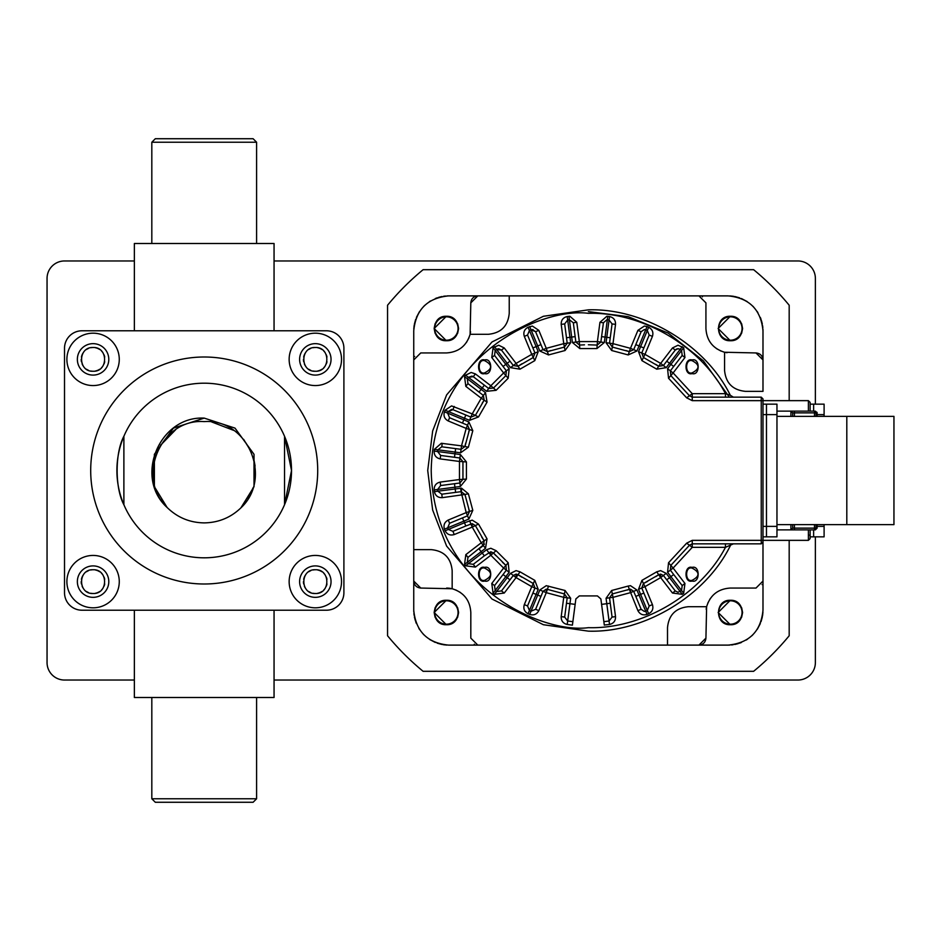 <?xml version="1.0" encoding="UTF-8"?>
<svg xmlns="http://www.w3.org/2000/svg" width="941" height="941" viewBox="0 0 941 941"><rect width="100%" height="100%" fill="white"/><g stroke="black" fill="none" stroke-linecap="round" stroke-linejoin="round"><path stroke-width="1.41" d="M151.819 243.496L151.819 142.22L155.312 138.727L253.105 138.727L256.587 142.22L256.587 243.496M134.363 330.785L134.363 243.496L274.054 243.496L274.054 330.785M256.587 798.78L253.105 802.273L155.312 802.273L151.819 798.78L256.587 798.78L256.587 697.504M151.819 798.78L151.819 697.504M274.054 610.215L274.054 697.504L134.363 697.504L134.363 610.215M167.18 507.564L167.098 507.47C133.716 477.322 159.452 415.734 204.209 418.11L235.003 428.12L254.023 454.315L254.023 486.685L240.837 507.952M241.319 507.47L254.023 486.685L254.023 454.315L235.003 428.12L204.209 418.11L235.003 428.12L254.023 454.315L254.023 486.685L241.319 507.47L254.023 486.685L254.023 454.315L235.003 428.12L204.209 418.11L235.003 428.12L254.023 454.315L254.023 486.685L241.319 507.47L254.023 486.685L254.023 454.315L235.003 428.12L204.209 418.11L235.003 428.12L254.023 454.315L254.023 486.685L241.319 507.47L254.023 486.685L254.023 454.315L235.003 428.12L204.209 418.11L235.003 428.12L254.023 454.315L254.023 486.685L241.319 507.47L254.023 486.685L254.023 454.315L235.003 428.12L204.209 418.11L235.003 428.12L254.023 454.315L254.023 486.685L241.319 507.47L254.023 486.685L254.023 454.315L235.003 428.12L204.209 418.11L235.003 428.12L254.023 454.315L254.023 486.685L241.319 507.47L254.023 486.685L254.023 454.315L235.003 428.12L204.209 418.11L173.415 428.12L154.383 454.315L154.383 486.685L167.122 507.493L154.383 486.685L154.383 454.315L173.415 428.12L204.209 418.11L173.415 428.12L154.383 454.315L154.383 486.685L167.122 507.493L154.383 486.685L154.383 454.315L173.415 428.12L204.209 418.11L173.415 428.12L154.383 454.315L154.383 486.685L167.122 507.493L154.383 486.685L154.383 454.315L173.415 428.12L204.209 418.11L173.415 428.12L154.383 454.315L154.383 486.685L167.122 507.493L154.383 486.685L154.383 454.315L173.415 428.12L204.209 418.11L173.415 428.12L154.383 454.315L154.383 486.685L167.122 507.493L154.383 486.685L154.383 454.315L173.415 428.12L204.209 418.11L173.415 428.12L154.383 454.315L154.383 486.685L167.122 507.493L154.383 486.685L154.383 454.315L173.415 428.12L204.209 418.11L173.415 428.12L154.383 454.315L154.383 486.685L167.122 507.493L154.383 486.685L154.383 454.315L173.415 428.12L204.209 418.11L235.003 428.12L254.023 454.315L254.023 486.685L241.319 507.47C272.714 477.805 247.801 418.345 204.209 421.603C160.617 418.345 135.704 477.805 167.098 507.47C177.414 517.538 189.788 522.678 204.209 522.89C218.63 522.667 230.992 517.538 241.319 507.47L246.06 501.647M204.209 557.813A87.313 87.313 0 0 0 284.535 436.283A87.313 87.313 0 0 0 123.883 436.283A87.313 87.313 0 0 0 204.209 557.813M284.535 436.283L291.522 470.5L284.535 504.717L284.535 436.283M204.209 583.996A113.496 113.496 0 0 0 317.705 470.5A113.496 113.496 0 0 0 204.209 357.004A113.496 113.496 0 0 0 90.701 470.5A113.496 113.496 0 0 0 204.209 583.996M315.329 333.185A26.195 26.195 0 0 0 289.146 359.368A26.195 26.195 0 0 0 315.329 385.563A26.195 26.195 0 0 0 341.524 359.368A26.195 26.195 0 0 0 315.329 333.185M315.329 343.653A15.715 15.715 0 0 0 299.614 359.368A15.715 15.715 0 0 0 315.329 375.094A15.715 15.715 0 0 0 331.044 359.368A15.715 15.715 0 0 0 315.329 343.653M313.024 371.025A11.868 11.868 0 0 0 315.329 371.248L315.329 371.248C300.026 371.989 300.014 346.77 315.329 347.5L315.329 347.5A11.868 11.868 0 0 0 313.024 347.723M310.789 348.405A11.868 11.868 0 0 0 308.742 349.499M305.46 352.781A11.868 11.868 0 0 0 303.684 357.062M303.461 359.38A11.868 11.868 0 0 0 303.684 361.697M304.366 363.92A11.868 11.868 0 0 0 305.46 365.978M308.742 369.248A11.868 11.868 0 0 0 310.789 370.342M93.077 333.185A26.195 26.195 0 0 0 66.893 359.368A26.195 26.195 0 0 0 93.077 385.563A26.195 26.195 0 0 0 119.272 359.368A26.195 26.195 0 0 0 93.077 333.185M93.077 343.653A15.715 15.715 0 0 0 77.362 359.368A15.715 15.715 0 0 0 93.077 375.094A15.715 15.715 0 0 0 108.791 359.368A15.715 15.715 0 0 0 93.077 343.653M90.771 371.025A11.868 11.868 0 0 0 93.077 371.248L93.077 371.248C77.774 371.989 77.762 346.77 93.077 347.5L93.077 347.5A11.868 11.868 0 0 0 90.771 347.723M88.536 348.405A11.868 11.868 0 0 0 86.49 349.499M83.208 352.781A11.868 11.868 0 0 0 81.432 357.062M81.208 359.38A11.868 11.868 0 0 0 81.432 361.697M82.114 363.92A11.868 11.868 0 0 0 83.208 365.978M86.49 369.248A11.868 11.868 0 0 0 88.536 370.342M93.077 555.437A26.195 26.195 0 0 0 66.893 581.632A26.195 26.195 0 0 0 93.077 607.815A26.195 26.195 0 0 0 119.272 581.632A26.195 26.195 0 0 0 93.077 555.437M93.077 565.906A15.715 15.715 0 0 0 77.362 581.632A15.715 15.715 0 0 0 93.077 597.347A15.715 15.715 0 0 0 108.791 581.632A15.715 15.715 0 0 0 93.077 565.906M90.771 593.277A11.868 11.868 0 0 0 93.077 593.5L93.077 593.5C77.774 594.241 77.762 569.023 93.077 569.752L93.077 569.752A11.868 11.868 0 0 0 90.771 569.975M88.536 570.658A11.868 11.868 0 0 0 86.49 571.752M83.208 575.033A11.868 11.868 0 0 0 81.432 579.315M81.208 581.632A11.868 11.868 0 0 0 81.432 583.949M82.114 586.184A11.868 11.868 0 0 0 83.208 588.231M86.49 591.501A11.868 11.868 0 0 0 88.536 592.595M315.329 555.437A26.195 26.195 0 0 0 289.146 581.632A26.195 26.195 0 0 0 315.329 607.815A26.195 26.195 0 0 0 341.524 581.632A26.195 26.195 0 0 0 315.329 555.437M315.329 565.906A15.715 15.715 0 0 0 299.614 581.632A15.715 15.715 0 0 0 315.329 597.347A15.715 15.715 0 0 0 331.044 581.632A15.715 15.715 0 0 0 315.329 565.906M313.024 593.277A11.868 11.868 0 0 0 315.329 593.5L315.329 593.5C300.026 594.241 300.014 569.023 315.329 569.752L315.329 569.752A11.868 11.868 0 0 0 313.024 569.975M310.789 570.658A11.868 11.868 0 0 0 308.742 571.752M305.46 575.033A11.868 11.868 0 0 0 303.684 579.315M303.461 581.632A11.868 11.868 0 0 0 303.684 583.949M304.366 586.184A11.868 11.868 0 0 0 305.46 588.231M308.742 591.501A11.868 11.868 0 0 0 310.789 592.595M317.658 593.277A11.868 11.868 0 0 0 321.928 591.501M323.739 590.019A11.868 11.868 0 0 0 325.21 588.231M326.304 586.172A11.868 11.868 0 0 0 326.974 583.949M326.974 579.303A11.868 11.868 0 0 0 326.304 577.092M325.21 575.033A11.868 11.868 0 0 0 323.739 573.234M321.928 571.752A11.868 11.868 0 0 0 317.658 569.987M315.329 569.752C330.656 569.023 330.656 594.23 315.329 593.5M95.406 593.277A11.868 11.868 0 0 0 99.675 591.501M101.475 590.019A11.868 11.868 0 0 0 102.957 588.231M104.051 586.172A11.868 11.868 0 0 0 104.722 583.949M104.722 579.303A11.868 11.868 0 0 0 104.051 577.092M102.957 575.033A11.868 11.868 0 0 0 101.475 573.234M99.675 571.752A11.868 11.868 0 0 0 95.406 569.987M93.077 569.752C108.403 569.023 108.403 594.23 93.077 593.5M95.406 371.013A11.868 11.868 0 0 0 99.675 369.248M101.475 367.766A11.868 11.868 0 0 0 102.957 365.967M104.051 363.908A11.868 11.868 0 0 0 104.722 361.697M104.722 357.051A11.868 11.868 0 0 0 104.051 354.828M102.957 352.769A11.868 11.868 0 0 0 101.475 350.981M99.675 349.499A11.868 11.868 0 0 0 95.406 347.723M93.077 347.5C108.403 346.77 108.403 371.977 93.077 371.248M317.658 371.013A11.868 11.868 0 0 0 321.928 369.248M323.739 367.766A11.868 11.868 0 0 0 325.21 365.967M326.304 363.908A11.868 11.868 0 0 0 326.974 361.697M326.974 357.051A11.868 11.868 0 0 0 326.304 354.828M325.21 352.769A11.868 11.868 0 0 0 323.739 350.981M321.928 349.499A11.868 11.868 0 0 0 317.658 347.723M315.329 347.5C330.656 346.77 330.656 371.977 315.329 371.248M64.517 348.158A17.467 17.467 0 0 0 64.517 348.264L64.517 592.736A17.467 17.467 0 0 0 64.517 592.842M81.973 610.215L326.445 610.215A17.467 17.467 0 0 0 343.9 592.748L343.9 348.252A17.467 17.467 0 0 0 326.445 330.785L81.973 330.785A17.467 17.467 0 0 0 64.517 348.252L64.517 592.748A17.467 17.467 0 0 0 81.973 610.215M123.883 504.717C114.896 488.179 114.896 452.821 123.883 436.283L123.883 504.717M175.661 429.696L160.523 445.269M159.147 447.645L154.606 459.126M153.277 466.36L153.007 474.005M161.052 499.706L162.346 501.635M248.083 498.518L249.236 496.495M252.576 488.908L252.906 487.944M254.882 479.651L255.411 473.864M255.093 465.995L253.87 459.396M251.4 452.033L243.637 439.388M233.886 430.46L211.713 421.956M343.9 348.088A17.467 17.467 0 0 1 343.9 348.264L343.9 592.736A17.467 17.467 0 0 1 343.9 592.912M64.517 592.912A17.467 17.467 0 0 1 64.517 592.736L64.517 348.264A17.467 17.467 0 0 1 64.517 348.088M815.377 536.852L815.377 662.582A17.467 17.467 0 0 1 797.909 680.037L274.054 680.037M134.363 680.037L64.517 680.037A17.467 17.467 0 0 1 47.05 662.582L47.05 278.418A17.467 17.467 0 0 1 64.517 260.963L134.363 260.963M274.054 260.963L797.909 260.963A17.467 17.467 0 0 1 815.377 278.418L815.377 404.148M151.819 142.22L256.587 142.22M446.375 316.811A11.704 11.704 0 0 0 434.671 328.503A11.704 11.704 0 0 0 446.375 340.207A11.704 11.704 0 0 0 458.067 328.503A11.704 11.704 0 0 0 446.375 316.811M730.357 316.811A11.704 11.704 0 0 0 718.665 328.503A11.704 11.704 0 0 0 730.357 340.207A11.704 11.704 0 0 0 742.061 328.503A11.704 11.704 0 0 0 730.357 316.811M730.357 600.793A11.704 11.704 0 0 0 718.665 612.497A11.704 11.704 0 0 0 730.357 624.189A11.704 11.704 0 0 0 742.061 612.497A11.704 11.704 0 0 0 730.357 600.793M446.375 600.793A11.704 11.704 0 0 0 434.671 612.497A11.704 11.704 0 0 0 446.375 624.189A11.704 11.704 0 0 0 458.067 612.497A11.704 11.704 0 0 0 446.375 600.793M789.181 400.654L789.181 305.237A260.069 260.069 0 0 0 753.623 269.691L423.109 269.691A260.069 260.069 0 0 0 387.551 305.237L387.551 635.763A260.069 260.069 0 0 0 423.109 671.309L753.623 671.309A260.069 260.069 0 0 0 789.181 635.763L789.181 540.346M810.13 411.135L810.13 402.395L808.39 400.654L808.39 411.135M808.39 529.865L808.39 540.346L810.13 538.605L810.13 529.865M808.39 540.346L762.986 540.346L762.986 542.098L761.245 543.839L692.258 543.839L689.459 545.251L692.258 547.333L725.464 547.333C700.586 595.018 641.621 629.294 588.372 627.659C542.392 633.975 433.354 586.819 431.213 470.5C433.354 354.181 542.392 307.025 588.372 313.341C641.621 311.706 700.586 345.982 725.464 393.667L730.334 395.302C705.75 345.053 644.162 308.048 588.372 309.848L543.38 316.282L491.978 341.983L446.622 394.902L432.66 430.954L427.72 470.5L432.66 510.046L446.622 546.098L491.978 599.017L543.38 624.718L588.372 631.152C644.162 632.952 705.75 595.947 730.334 545.698L730.298 545.745M725.464 397.161L725.464 393.667L692.258 393.667L673.121 372.954L684.954 357.533L682.19 355.404L681.543 350.511L667.581 368.707L668.533 378.235L686.648 397.82L692.258 400.654L808.39 400.654M729.781 295.921L730.734 295.98M731.486 296.05L733.851 296.368M734.897 296.556L739.614 297.85M741.426 298.544L747.142 301.555M752.765 306.119L753.6 306.978M757.105 311.412L757.905 312.659M760.328 317.446L761.093 319.458M761.481 320.669L762.339 324.127M762.61 325.68L762.845 327.633M728.063 295.886C749.271 297.956 760.916 309.589 762.986 330.809L762.986 359.933L755.999 352.946L724.57 352.252C712.913 348.605 706.691 340.689 705.926 328.503L705.926 302.861L698.94 295.886L728.063 295.886C749.271 297.956 760.916 309.589 762.986 330.809L762.939 329.091M413.793 329.091L413.852 328.138M413.922 327.386L414.228 325.021M414.428 323.975L415.71 319.258M416.404 317.435L419.427 311.718M423.991 306.096L424.85 305.272M429.272 301.767L430.519 300.967M435.318 298.532L437.33 297.779M438.53 297.38L441.988 296.521M443.552 296.262L445.493 296.027M413.746 330.809C415.816 309.589 427.461 297.956 448.669 295.886L477.805 295.886L470.818 302.861L470.112 334.302C466.477 345.959 458.561 352.169 446.363 352.946L420.733 352.946L413.746 359.933L413.746 330.809C415.816 309.589 427.461 297.956 448.669 295.886L446.951 295.921M446.963 645.079L446.01 645.02M445.246 644.95L442.893 644.632M441.835 644.444L437.13 643.15M435.307 642.456L429.59 639.445M423.968 634.881L423.144 634.022M419.627 629.588L418.839 628.341M416.404 623.554L415.64 621.542M415.252 620.331L414.393 616.873M414.122 615.32L413.899 613.367M448.669 645.114C427.461 643.044 415.816 631.411 413.746 610.191L413.746 581.067L420.733 588.054L452.162 588.748C463.831 592.395 470.041 600.311 470.818 612.497L470.818 638.139L477.805 645.114L448.669 645.114C427.461 643.044 415.816 631.411 413.746 610.191L413.793 611.909M762.939 611.909L762.88 612.862M762.822 613.614L762.504 615.979M762.316 617.025L761.022 621.742M760.328 623.565L757.317 629.282M752.753 634.904L751.894 635.728M747.46 639.233L746.213 640.033M741.426 642.468L739.414 643.221M738.203 643.62L734.745 644.479M706.15 609.18L706.62 606.698C710.255 595.041 718.171 588.831 730.369 588.054L755.999 588.054L762.986 581.067L762.986 610.191C760.916 631.411 749.271 643.044 728.063 645.114L698.928 645.114L705.926 638.139C705.479 642.35 703.15 644.679 698.94 645.114L667.51 645.114L667.51 627.659C668.745 614.932 675.732 607.945 688.459 606.698C675.732 607.945 668.745 614.932 667.51 627.659M730.357 624.718C714.595 625.483 714.595 599.511 730.357 600.276C746.131 599.511 746.131 625.483 730.357 624.718C746.119 625.389 746.119 599.605 730.357 600.276L718.136 612.497L730.357 624.718M730.357 340.724C714.595 341.489 714.595 315.517 730.357 316.282C746.131 315.517 746.131 341.489 730.357 340.724C746.119 341.395 746.119 315.611 730.357 316.282L718.136 328.503L730.357 340.724M446.375 340.724C430.602 341.489 430.602 315.517 446.375 316.282C462.149 315.517 462.137 341.489 446.375 340.724C462.137 341.395 462.137 315.611 446.375 316.282L434.154 328.503L446.375 340.724M446.375 624.718C430.602 625.483 430.602 599.511 446.375 600.276C462.149 599.511 462.137 625.483 446.375 624.718C462.137 625.389 462.137 599.605 446.375 600.276L434.154 612.497L446.375 624.718M732.557 600.464L733.886 600.793M734.439 600.97L736.909 602.169M737.097 602.299L739.003 603.851L737.132 602.311M739.061 603.91L741.661 607.815L739.085 603.934M741.684 607.898L742.59 612.497L741.696 607.898M742.59 612.579L741.649 617.178L742.59 612.591M741.626 617.261L739.003 621.142L741.614 617.261M738.932 621.213L734.815 623.883M732.557 316.482L733.886 316.799M734.439 316.976L736.909 318.187M739.061 319.928L741.661 323.822L739.085 319.94M741.684 323.904L742.59 328.503L741.696 323.916M742.59 328.585L741.649 333.185L742.59 328.597M741.626 333.267L739.003 337.149L741.614 333.267M735.133 339.76L738.944 337.207L734.815 339.889M448.563 316.482L449.892 316.799M450.445 316.976L452.915 318.187M453.115 318.305L455.009 319.858M455.079 319.928L457.667 323.822M457.702 323.904L458.596 328.503M458.596 328.585L457.667 333.185M457.632 333.267L455.009 337.149M454.95 337.219L451.045 339.795M444.176 340.536L442.846 340.207M442.305 340.03L439.823 338.831M437.671 337.09L435.083 333.185L437.647 337.066M435.048 333.102L434.154 328.503L435.048 333.102M434.154 328.421L435.083 323.822L434.154 328.409M435.118 323.739L437.73 319.858L435.118 323.739M437.8 319.787L441.917 317.117M448.563 600.464L449.892 600.793M450.445 600.97L452.915 602.169M453.115 602.299L455.009 603.851M455.079 603.91L457.667 607.815M457.702 607.898L458.596 612.497M458.596 612.579L457.667 617.178M457.632 617.261L455.009 621.142M454.95 621.213L451.045 623.789M762.986 536.852L766.48 536.852L766.48 414.616L776.96 414.616L776.96 536.852L766.48 536.852L766.48 404.148L762.986 404.148M762.986 409.382L762.986 414.616L766.48 414.616L766.48 526.384L766.48 404.148L766.48 414.616L766.48 404.148L776.96 404.148L776.96 414.616M441.6 601.24L437.788 603.793M437.73 603.851L435.118 607.733M435.083 607.815L434.154 612.403M434.154 612.497L435.048 617.084M435.083 617.178L437.647 621.06M437.73 621.142L439.612 622.671M440.529 623.224L443.176 624.295M443.799 624.448L445.175 624.659M441.6 317.246L437.788 319.799M440.529 339.242L443.176 340.301M443.799 340.454L445.175 340.666M735.133 623.754L738.944 621.201M736.215 601.758L733.557 600.699M732.933 600.546L731.557 600.334M736.215 317.776L733.557 316.705M732.933 316.552L731.557 316.341M733.18 644.738L731.486 644.95M729.781 645.079L728.063 645.114C749.271 643.044 760.916 631.411 762.986 610.191M413.746 356.439L414.687 356.439M474.311 296.815L474.311 295.886M702.421 295.886L702.421 296.815M762.057 356.439L762.986 356.439M762.986 584.561L762.057 584.561M702.421 644.185L702.421 645.114M474.311 645.114L474.311 644.185M414.687 584.561L413.746 584.561M762.986 581.209L762.986 540.346L692.258 540.346L686.648 543.18L668.533 562.765L667.581 572.293L681.543 590.489L682.19 585.596L670.345 570.164L670.827 565.4L689.459 545.251L686.648 543.18M724.57 370.413C725.817 383.14 732.792 390.127 745.519 391.362C732.792 390.127 725.817 383.14 724.57 370.413L724.57 352.252L727.04 352.722M699.081 295.886L509.234 295.886L509.234 313.341C507.987 326.068 501 333.055 488.273 334.302L470.112 334.302L470.582 331.82M413.746 359.791L413.746 549.638L431.213 549.638C443.94 550.873 450.927 557.86 452.162 570.587L452.162 588.748L449.692 588.278M477.652 645.114L667.51 645.114M446.657 588.054L449.045 588.196M452.162 570.587C450.927 557.86 443.94 550.873 431.213 549.638M413.746 549.638L413.746 581.067C414.193 585.278 416.522 587.607 420.733 588.054M488.273 334.302C501 333.055 507.987 326.068 509.234 313.341M509.234 295.886L477.805 295.886C473.582 296.321 471.265 298.65 470.818 302.861M755.999 352.946C760.21 353.393 762.539 355.722 762.986 359.933L762.986 391.362L745.519 391.362M688.459 606.698L706.62 606.698L705.926 638.139M707.761 603.193L710.302 598.535M721.053 351.099L716.407 348.57M468.971 337.807L466.43 342.465M455.679 589.901L460.337 592.43M729.334 397.161L703.386 360.862L668.239 333.126L628.294 316.694L588.372 311.6M584.49 344.829L580.715 345.006M637.904 610.638L641.139 609.298L633.693 591.336L630.47 589.172L629.329 589.36L637.904 610.638C639.927 614.355 642.974 615.614 647.032 614.414L648.643 613.744C652.372 611.721 653.63 608.686 652.431 604.616L644.985 586.655L660.653 577.609L672.486 593.042L682.284 594.324L683.672 593.265L684.954 583.467L673.121 568.046L692.258 547.333L692.258 540.346M641.139 609.298L644.362 611.45L645.702 611.191L647.314 610.521L649.196 605.957L641.762 587.996L643.456 583.514L647.537 581.432M672.486 593.042L675.262 590.913L663.417 575.48L660.653 574.116L658.7 574.716L660.653 577.609L660.653 574.116M675.262 590.913L678.026 592.277L681.543 590.489L683.672 593.265M675.626 349.676L676.238 349.217M676.591 349.029L677.461 348.77M678.602 348.77L680.155 349.44L678.026 348.723L675.262 350.087L663.417 365.52L658.7 366.284L655.748 364.355M684.954 357.533L683.672 347.735L678.026 345.229L672.486 347.958L660.653 363.391L644.985 354.345L652.431 336.384C653.63 332.314 652.372 329.279 648.643 327.256L647.032 326.586L645.702 329.809L644.362 329.55L645.702 329.809L644.362 329.55L641.139 331.702L633.693 349.664L629.329 351.64L625.988 350.534M606.874 319.74L603.416 322.775L600.876 342.054L597.17 345.088L588.372 344.771M647.032 326.586L644.362 326.056L637.904 330.362L630.47 348.335L612.991 343.653L615.532 324.374C615.637 320.14 613.638 317.529 609.521 316.529L606.874 316.247L599.946 322.316L597.417 341.595L579.327 341.595L576.786 322.316L569.858 316.247L567.211 316.529C563.094 317.529 561.095 320.14 561.201 324.374L563.741 343.653L546.274 348.335L538.828 330.362L532.371 326.056L528.089 327.256C524.372 329.279 523.102 332.314 524.313 336.384L531.747 354.345L516.08 363.391L504.247 347.958L498.706 345.229L493.072 347.735L491.778 357.533L503.611 372.954L490.826 385.751L475.393 373.906L471.147 372.471L465.607 375.2L464.536 376.588L465.83 386.375L481.263 398.219L472.217 413.887L451.574 405.912L445.117 410.217L444.458 411.829C443.246 415.898 444.517 418.933 448.234 420.956L466.195 428.402L461.513 445.869L441.329 443.282L434.401 449.351L434.177 451.08C434.06 455.315 436.071 457.926 440.188 458.914L459.467 461.455L459.467 479.545L440.188 482.086C436.071 483.074 434.06 485.685 434.177 489.92L434.401 491.649C435.389 495.766 438 497.777 442.235 497.66L464.948 494.46L461.066 491.661L466.195 512.598L448.234 520.044C444.517 522.067 443.246 525.102 444.458 529.171L445.117 530.783C447.14 534.5 450.186 535.758 454.244 534.559L472.217 527.113L481.263 542.781L465.83 554.625L464.536 564.412L465.607 565.8L475.393 567.094L490.826 555.249L503.611 568.046L491.778 583.467L493.072 593.265L494.448 594.324L504.247 593.042L516.08 577.609L531.747 586.655L524.313 604.616C523.102 608.686 524.372 611.721 528.089 613.744L529.701 614.414C533.759 615.614 536.805 614.355 538.828 610.638L546.274 592.665L563.741 597.347L561.201 616.626C561.095 620.86 563.094 623.471 567.211 624.471L572.41 625.153L575.857 598.947L579.327 595.912L597.417 595.912L600.876 598.947L601.381 602.793M472.217 523.619L472.217 527.113L475.358 525.584L472.217 523.619L465.819 525.984L464.478 522.761L448.351 529.442L452.915 531.336L465.819 525.984M490.826 551.755L490.826 555.249L493.46 552.955L490.826 551.755L484.356 555.813L482.227 553.049L468.371 563.671L473.276 564.318L484.356 555.813M516.08 574.116L516.08 577.609L518.044 574.716L516.08 574.116L513.315 575.48L509.975 579.832L507.211 577.703L496.577 591.56L501.471 590.913L509.975 579.832M546.274 589.172L546.274 592.665L547.403 589.36L546.274 589.172L543.039 591.336L540.946 596.394L537.723 595.053L531.042 611.191L535.605 609.298L540.946 596.394M484.65 568.105C477.393 565.929 477.393 582.503 484.65 580.326C492.531 576.257 492.531 572.175 484.65 568.105M484.65 360.674C477.393 358.497 477.393 375.071 484.65 372.895C492.531 368.825 492.531 364.743 484.65 360.674M692.082 360.674C684.825 358.497 684.825 375.071 692.082 372.895C699.963 368.825 699.963 364.743 692.082 360.674M692.082 568.105C684.825 565.929 684.825 582.503 692.082 580.326C699.963 576.257 699.963 572.175 692.082 568.105M692.082 581.032C700.175 583.444 700.175 564.988 692.082 567.411C684.001 564.988 684.001 583.444 692.082 581.032M692.082 373.589C700.175 376.012 700.175 357.556 692.082 359.968C684.001 357.556 684.001 376.012 692.082 373.589M484.65 373.589C492.731 376.012 492.731 357.556 484.65 359.968C476.569 357.556 476.569 376.012 484.65 373.589M484.65 581.032C492.731 583.444 492.731 564.988 484.65 567.411C476.569 564.988 476.569 583.444 484.65 581.032M604.31 625.012L609.521 624.471C613.638 623.471 615.637 620.86 615.532 616.626L612.991 597.347L630.47 592.665L630.47 589.172M548.544 586.067L547.403 589.36L564.412 593.924L563.741 597.347L567.2 597.806L564.412 593.924L565.071 590.489L546.274 585.678L539.816 589.995L537.723 595.053L536.111 594.383L538.205 589.325L534.806 580.374L519.997 571.822L516.08 570.622L510.54 573.351L507.211 577.703L505.823 576.645L509.163 572.293L508.199 562.765L496.095 550.673L490.826 548.262L486.579 549.709L482.227 553.049L481.169 551.661L485.509 548.321L487.05 538.875L478.499 524.055L472.217 520.138L464.478 522.761L463.807 521.149L468.877 519.056L472.805 510.328L468.371 493.79L461.513 488.144L437.859 491.19L441.776 494.201L461.066 491.661L460.608 488.203M519.997 571.822L518.044 574.716L521.879 577.209M491.778 583.467L494.554 585.596L506.387 570.164L505.905 565.4L503.611 568.046L509.163 572.293M496.095 550.673L493.46 552.955L495.813 555.59M502.506 562.342L505.905 565.4L508.199 562.765M465.83 554.625L467.959 557.39L484.497 544.086M481.663 536.982L484.156 540.828L481.263 542.781L483.38 545.557L484.156 540.828L487.05 538.875M468.771 509.293L469.5 511.457L466.195 512.598L467.536 515.821L469.5 511.457L472.805 510.328M445.117 410.217L448.351 411.558L451.574 409.406L452.915 409.664L448.351 411.558L447.681 413.17L449.575 417.733L467.536 425.179L466.195 428.402L469.5 429.543L468.771 431.707M465.666 443.093L464.948 446.54L461.513 445.869L461.066 449.339L464.948 446.54L468.371 447.21L472.805 430.672L468.877 421.944L444.458 411.829M475.393 373.906L473.276 376.682L468.371 377.329L467.312 378.705L467.959 383.61L483.38 395.443L481.263 398.219L484.156 400.172L482.227 403.113M465.607 375.2L468.371 377.329L472.1 376.094M496.695 349.358L497.448 348.958M504.247 347.958L501.471 350.087L496.577 349.44L498.706 348.723L501.471 350.087L513.315 365.52L518.044 366.284L516.08 363.391L510.54 367.649L519.997 369.178L534.806 360.626L538.205 351.675L529.43 330.479L527.536 335.043L534.982 353.004L533.276 357.486L518.044 366.284L519.997 369.178M521.879 363.791L518.044 366.284M528.089 327.256L529.43 330.479L532.371 329.55L535.605 331.702L531.042 329.809L533.053 329.609M550.756 350.534L547.403 351.64L546.274 348.335L543.039 349.664L547.403 351.64L548.544 354.933L565.071 350.511L570.669 342.736L567.67 319.999L564.671 323.916L567.2 343.194L564.412 347.076L547.403 351.64M733.415 543.839L725.464 547.333L725.464 543.839M655.748 576.645L658.7 574.716L656.747 571.822L641.927 580.374L638.527 589.325L648.643 613.744M627.153 590.089L629.329 589.36L628.188 586.067L611.662 590.489L606.063 598.264L609.062 621.001L603.863 621.683L604.322 625.153M603.863 621.683L600.876 598.947M572.869 621.683L567.67 621.001L569.952 603.687L575.151 604.381M561.201 616.626L564.671 617.084L567.2 597.806L570.669 598.264L565.071 590.489M547.403 589.36L564.412 593.924M524.313 604.616L527.536 605.957L534.982 587.996L533.276 583.514L531.747 586.655L538.205 589.325M518.044 574.716L533.276 583.514L534.806 580.374M494.554 585.596L495.189 590.489L505.823 576.645L503.047 574.516L506.387 570.164M493.46 552.955L505.905 565.4M467.959 557.39L467.312 562.295L481.169 551.661L479.04 548.885L483.38 545.557L485.509 548.321M478.499 524.055L475.358 525.584L484.156 540.828M448.234 520.044L449.575 523.267L467.536 515.821L468.877 519.056M468.371 493.79L464.948 494.46L469.5 511.457M440.188 482.086L440.647 485.544L459.926 483.004L462.948 479.298L459.467 479.545L460.384 486.473L466.43 479.051L466.43 461.949L460.384 454.527L437.636 451.539L440.647 455.456L459.926 457.996L462.948 461.702L462.948 479.298L466.43 479.051M442.235 443.34L441.776 446.799L461.066 449.339L460.608 452.797L468.371 447.21M472.805 430.672L469.5 429.543L464.948 446.54M454.244 406.441L452.915 409.664L470.876 417.11L475.358 415.416L472.217 413.887L469.535 420.333L478.499 416.945L487.05 402.125L485.509 392.679L464.536 376.588M487.05 402.125L484.156 400.172L475.358 415.416L478.499 416.945M473.276 376.682L488.697 388.515L493.46 388.045L490.826 385.751L486.579 391.291L496.095 390.327L508.199 378.235L509.163 368.707L495.189 350.511L494.554 355.404L506.387 370.836L505.905 375.6L493.46 388.045L496.095 390.327M493.072 347.735L495.189 350.511L496.577 349.44L507.211 363.297L509.975 361.168L513.315 365.52M538.828 330.362L535.605 331.702L543.039 349.664L539.816 351.005L548.544 354.933M576.786 322.316L573.328 322.775L575.857 342.054L579.562 345.088L579.327 341.595L572.399 342.512L579.809 348.57L596.923 348.57L604.334 342.512L607.333 319.764L609.062 319.999L609.521 316.529M615.532 324.374L612.073 323.916L609.533 343.194L612.332 347.076L612.991 343.653L606.063 342.736L611.662 350.511L628.188 354.933L636.916 351.005L645.702 329.809L647.314 330.479L648.643 327.256M636.916 351.005L630.47 348.335L629.329 351.64L612.332 347.076L611.662 350.511M652.431 336.384L649.196 335.043L641.762 353.004L643.456 357.486L644.985 354.345L638.527 351.675L641.927 360.626L656.747 369.178L666.193 367.649L680.155 349.44L681.543 350.511L683.672 347.735M666.193 367.649L660.653 363.391L658.7 366.284L643.456 357.486L641.927 360.626M682.19 355.404L670.345 370.836L670.827 375.6L673.121 372.954L667.581 368.707M686.648 397.82L689.459 395.749L692.258 397.161L692.258 393.667L689.459 395.749L670.827 375.6L668.533 378.235M692.258 400.654L692.258 397.161L761.245 397.161L761.245 543.839M682.284 594.324L669.522 577.703L666.757 579.832L663.417 575.48L660.653 577.609M638.527 589.325L644.985 586.655L643.456 583.514L658.7 574.716M609.521 624.471L609.062 621.001L612.073 617.084L609.533 597.806L612.991 597.347L612.332 593.924L629.329 589.36M601.593 604.381L610.25 603.24M663.417 575.48L666.193 573.351L669.522 577.703L673.685 574.516M666.193 573.351L660.653 570.622L656.747 571.822M647.032 614.414L639.01 595.053L643.856 593.053M635.787 596.394L639.01 595.053L636.916 589.995L630.47 585.678L628.188 586.067M566.494 603.24L569.952 603.687L570.669 598.264M440.647 485.544L437.636 489.461L454.95 487.179L455.632 492.378M454.491 483.721L454.95 487.179L460.384 486.473M441.776 446.799L437.859 449.81L455.173 452.08L454.491 457.279M455.632 448.622L455.173 452.08L460.608 452.797M448.351 411.558L464.478 418.239L462.478 423.074M465.819 415.016L464.478 418.239L469.535 420.333M468.371 377.329L482.227 387.951L479.04 392.115M484.356 385.187L482.227 387.951L486.579 391.291M510.54 367.649L507.211 363.297L503.047 366.484M529.701 326.586L537.723 345.947L532.877 347.947M540.946 344.606L537.723 345.947L539.816 351.005M573.328 322.775L569.399 319.764L571.681 337.078L566.494 337.76M575.151 336.619L571.681 337.078L572.399 342.512M612.073 323.916L609.062 319.999L606.78 337.313L601.593 336.619M610.25 337.76L606.78 337.313L606.063 342.736M649.196 335.043L647.314 330.479L640.633 346.617L635.787 344.606M643.856 347.947L640.633 346.617L638.527 351.675M673.685 366.484L666.757 361.168M564.671 617.084L567.67 621.001L567.211 624.471M527.536 605.957L529.43 610.521L531.042 611.191L529.701 614.414M449.575 523.267L447.681 527.83L448.351 529.442L445.117 530.783M469.5 429.543L467.536 425.179L468.877 421.944M484.156 400.172L483.38 395.443L485.509 392.679M730.334 395.302L733.415 397.161M762.986 540.346L762.986 398.902L761.245 397.161M611.662 590.489L612.332 593.924L609.533 597.806L606.063 598.264M493.072 593.265L495.189 590.489L496.577 591.56L494.448 594.324M464.536 564.412L467.312 562.295L468.371 563.671L465.607 565.8M434.177 489.92L437.636 489.461L437.859 491.19L434.401 491.649M434.401 449.351L437.859 449.81L437.636 451.539L434.177 451.08M568.952 316.305L569.399 319.764L567.67 319.999L567.211 316.529M762.986 470.5L762.986 531.618L762.986 470.5M776.96 416.369L893.95 416.369L893.95 524.631L776.96 524.631M810.13 536.852L813.624 536.852L813.624 529.865L813.624 536.852L813.624 529.865L813.624 536.852L824.104 536.852L824.104 524.631M824.104 416.369L824.104 404.148L810.13 404.148M813.624 411.135L813.624 404.148L813.624 411.135M776.96 529.865L790.922 529.865L792.675 528.124L792.675 524.631M792.675 416.369L792.675 412.876L790.922 411.135L790.922 416.369M790.922 524.631L790.922 529.865L815.377 529.865L817.117 528.124L817.117 524.631M816.964 524.631L816.964 528.124L815.377 529.865M814.459 524.631L814.459 529.865L816.047 528.124L794.416 528.124L794.416 524.631M776.96 411.135L814.459 411.135L814.459 416.369M817.035 412.358L814.459 411.135L816.964 412.876L816.964 416.369M815.377 411.135L817.117 412.876L817.117 416.369M846.806 416.369L846.806 524.631M809.507 535.111L810.13 535.111M636.916 589.995L630.47 592.665M461.513 488.144L461.513 495.131M535.605 609.298L538.828 610.638M546.274 592.665L539.816 589.995M532.877 593.053L536.111 594.383L528.089 613.744M501.471 590.913L504.247 593.042M516.08 577.609L510.54 573.351M473.276 564.318L475.393 567.094M490.826 555.249L486.579 549.709M452.915 531.336L454.244 534.559M472.217 527.113L469.535 520.667M462.478 517.926L463.807 521.149L444.458 529.171M441.776 494.201L442.235 497.66M460.384 454.527L459.467 461.455L466.43 461.949M440.647 455.456L440.188 458.914M449.575 417.733L448.234 420.956M467.959 383.61L465.83 386.375M509.163 368.707L503.611 372.954L508.199 378.235M494.554 355.404L491.778 357.533M496.577 349.44L494.448 346.676M538.205 351.675L531.747 354.345L534.806 360.626M527.536 335.043L524.313 336.384M570.669 342.736L563.741 343.653L565.071 350.511M564.671 323.916L561.201 324.374M604.334 342.512L597.417 341.595L596.923 348.57M603.416 322.775L599.946 322.316M607.792 316.305L607.333 319.764M641.139 331.702L637.904 330.362M675.262 350.087L672.486 347.958M682.284 346.676L680.155 349.44M667.581 572.293L673.121 568.046L668.533 562.765M682.19 585.596L684.954 583.467M649.196 605.957L652.431 604.616M612.073 617.084L615.532 616.626M628.188 354.933L629.329 351.64M656.747 369.178L658.7 366.284M641.927 580.374L643.456 583.514M579.562 345.088L579.809 348.57M817.117 414.616L824.104 414.616M824.104 526.384L817.117 526.384M792.675 528.124L794.416 528.124L794.416 529.865M794.416 416.369L794.416 412.876L792.675 412.876M817.117 528.124L816.047 528.124L816.047 524.631M816.047 416.369L816.047 412.876L794.416 412.876L794.416 411.135M776.96 526.384L762.986 526.384"/></g></svg>

